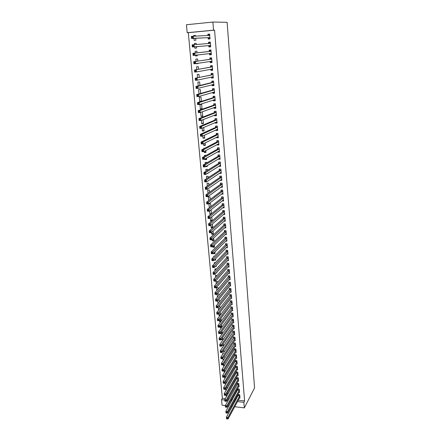 <?xml version="1.0" encoding="UTF-8"?>
<svg xmlns="http://www.w3.org/2000/svg" width="441" height="441" viewBox="0 0 441 441"><rect width="100%" height="100%" fill="white"/><g stroke="black" fill="none" stroke-linecap="round" stroke-linejoin="round"><path stroke-width="0.66" d="M238.234 400.169L244.601 400.924L214.558 30.148L188.313 32.684L222.358 398.295L221.553 399.673L224.789 400.059M188.313 32.684L187.188 32.711L186.444 24.735L212.876 22.05L213.538 30.164L187.188 32.711M225.594 407.142L226.233 407.219L226.178 406.63L225.538 406.552L225.428 407.032L225.296 405.56L222.066 405.163L221.553 399.673M212.876 22.05L227.126 22.304L254.556 387.926L244.325 407.881L243.867 402.33L244.601 400.924M196.592 48.036L194.845 48.196L196.592 48.041L196.465 46.625M194.845 48.196L194.713 46.774M194.52 44.651L194.415 43.488L196.168 43.334L196.273 44.519M210.699 46.807L208.924 46.967L210.699 46.812L210.302 42.06L208.521 42.22L208.632 43.505M208.924 46.967L208.814 45.688M197.976 63.465L196.256 63.73L197.992 63.598L197.959 63.284M196.036 61.343L195.832 59.094L197.574 58.956L197.766 61.095M212 62.363L210.247 62.644L212.011 62.506L211.619 57.821L209.85 57.964L209.955 59.232M210.247 62.644L210.142 61.415M197.529 77.759L197.226 74.479L198.957 74.353L199.233 77.396M213.279 77.699L211.548 78.096L213.301 77.974L212.915 73.355L211.156 73.482L211.261 74.727M211.548 78.096L211.454 77.015M198.996 93.927L198.604 89.644L200.324 89.54L200.677 93.453M214.541 92.819L212.832 93.327L214.574 93.222L214.194 88.669L212.446 88.779L212.551 90.008M212.832 93.327L212.749 92.395M200.368 109.043L202.072 108.955L201.669 104.506L199.966 104.6L200.368 109.043L202.028 108.469M215.781 107.731L214.094 108.343L215.825 108.254L215.451 103.767L213.714 103.861L213.819 105.074M214.094 108.343L214.028 107.56M203.34 123.056L201.702 123.728L203.395 123.656L203.031 119.649M201.702 123.728L201.388 120.294M216.955 122.455L215.34 123.149L217.06 123.078L216.691 118.651L214.971 118.728L215.07 119.924M215.34 123.149L215.285 122.504M204.635 137.443L203.014 138.204L204.696 138.149L204.431 135.211M203.014 138.204L202.81 135.966M218.008 137.03L216.57 137.752L218.284 137.691L217.92 133.331L216.206 133.391L216.305 134.571M216.57 137.752L216.531 137.239M205.908 151.632L204.31 152.487L205.986 152.448L205.815 150.552M204.31 152.487L204.211 151.401M203.963 148.639L203.924 148.226L204.8 148.198M219.094 151.401L217.782 152.145L219.486 152.106L219.127 147.801L217.424 147.851L217.523 149.008M217.782 152.145L217.755 151.77M205.655 166.571L207.253 166.549L207.171 165.662M205.335 163.754L205.208 162.371L206.873 162.338L206.917 162.828M220.197 165.579L218.984 166.345L220.671 166.318L220.318 162.073L218.626 162.106L218.719 163.253M206.686 178.655L206.476 176.323L208.13 176.301L208.251 177.629M221.299 179.559L220.164 180.352L221.84 180.341L221.492 176.152L219.811 176.174L219.905 177.304M208.02 193.34L207.722 190.088L209.37 190.082L209.563 192.226M221.327 194.172L222.992 194.172L222.65 190.038L220.98 190.043L221.073 191.162M210.848 206.509L209.469 207.705M209.326 207.705L208.957 203.676M208.962 203.67L210.594 203.676L210.859 206.614M222.628 207.805L224.133 207.816L223.791 203.742L222.132 203.731L222.225 204.833M212.044 219.778L210.533 221.057L211.812 221.073M210.533 221.057L210.269 218.13M211.515 217.088L211.801 217.088L212.132 220.798M223.885 221.255L225.257 221.277L224.921 217.253L223.267 217.237L223.361 218.317M213.218 232.87L211.73 234.226L213.345 234.265L213.053 231.029M211.73 234.226L211.564 232.374M225.103 234.529L226.365 234.557L226.035 230.593L224.392 230.56L224.48 231.63M214.381 245.791L212.909 247.225L214.513 247.274L214.309 244.992M212.909 247.225L212.838 246.42M226.294 247.627L227.457 247.666L227.132 243.752L225.5 243.708L225.588 244.761M214.298 260.063L215.671 260.113L215.55 258.762M213.786 256.888L213.731 256.221L214.414 256.249M227.457 260.559L228.537 260.598L228.212 256.739L226.591 256.679L226.68 257.72M216.382 272.77L216.812 272.792L216.768 272.345M215.021 270.471L214.883 268.938L216.377 268.999M228.598 273.321L229.601 273.365L229.281 269.556L227.672 269.484L227.76 270.515M216.239 283.872L216.024 281.485L217.6 281.562L217.661 282.229M229.711 285.917L230.654 285.966L230.34 282.207L228.736 282.124L228.824 283.139M217.435 297.085L217.165 294.059M217.308 293.882L218.714 293.965L218.841 295.376M230.808 298.353L231.69 298.408L231.382 294.693L229.789 294.599L229.871 295.602M219.976 307.967L218.896 309.764M218.587 309.747L218.361 307.25M219.21 306.17L219.816 306.208L220.009 308.342M231.883 310.635L232.716 310.69L232.407 307.019L230.825 306.919L230.908 307.906M221.051 319.934L219.679 321.776L220.627 321.847M219.679 321.776L219.541 320.26M221.161 321.131L220.919 318.424M232.942 322.757L233.724 322.812L233.421 319.19L231.85 319.08L231.933 320.056M222.115 331.753L220.759 333.661L222.275 333.782M220.759 333.661L220.704 333.093M222.297 333.754L222.066 331.191M233.984 334.725L234.722 334.785L234.425 331.208L232.859 331.086L232.942 332.051M222.088 345.413L223.355 345.524L223.201 343.793M235.009 346.543L235.709 346.604L235.417 343.076L233.857 342.944L233.939 343.892M223.769 357.067L224.397 357.122L224.32 356.223M222.639 354.388L222.562 353.517L223.174 353.577M236.012 358.213L236.685 358.279L236.393 354.79L234.844 354.652L234.926 355.589M223.752 366.658L223.604 365.01L224.734 365.12M237.01 369.745L237.649 369.806L237.357 366.366L235.819 366.212L235.896 367.144M224.855 378.769L224.662 376.686M224.855 376.377L226.156 376.642M237.986 381.129L238.598 381.195L238.311 377.794L236.784 377.634L236.861 378.549M225.941 390.726L225.759 388.775M226.426 387.65L227.154 387.733L227.225 388.538M238.95 392.38L239.535 392.446L239.254 389.083L237.732 388.912L237.809 389.822M222.358 398.295L225.323 398.647M227.843 398.945L228.962 399.077M231.431 399.364L232.479 399.491M234.888 399.778L235.874 399.893M239.43 397.947L239.998 398.014L239.722 394.678L238.206 394.502L238.278 395.406M227.738 394.221L226.586 396.453M226.459 396.437L226.305 394.756M227.187 393.24L227.655 393.289L227.754 394.43M238.471 386.774L239.066 386.834L238.785 383.455L237.258 383.29L237.335 384.205M225.395 384.767L225.213 382.749M225.649 382.033L226.652 382.143L226.691 382.606M237.501 375.456L238.123 375.517L237.837 372.099L236.304 371.939L236.382 372.865M224.304 372.733L224.122 370.699L225.483 370.837M236.514 363.996L237.17 364.062L236.878 360.595L235.334 360.451L235.411 361.383M224.579 362.838L224.916 362.871L224.871 362.375M223.196 360.545L223.085 359.283L223.962 359.365M235.511 352.398L236.2 352.458L235.907 348.952L234.353 348.814L234.436 349.763M222.937 351.257L223.879 351.345L223.758 350.027M222.077 348.186L222.032 347.723L222.374 347.751M234.496 340.65L235.218 340.711L234.921 337.161L233.361 337.034L233.443 337.993M222.644 337.608L221.294 339.542L222.826 339.675L222.633 337.514M233.465 328.76L234.226 328.815L233.928 325.221L232.357 325.1L232.44 326.07M221.586 325.866L220.219 327.735L221.465 327.834M220.219 327.735L220.125 326.698M221.729 327.465L221.492 324.83M232.413 316.715L233.223 316.77L232.92 313.127L231.338 313.016L231.42 314.003M220.517 313.97L219.133 315.784L219.772 315.828M219.133 315.784L218.951 313.777M220.125 312.256L220.588 314.758M231.349 304.516L232.203 304.566L231.894 300.878L230.307 300.779L230.389 301.776M218.03 303.623L217.766 300.674M218.273 300.045L219.271 300.106L219.431 301.881M230.263 292.157L231.172 292.207L230.864 288.469L229.265 288.381L229.348 289.39M216.84 290.498L216.586 287.697L218.163 287.786L218.251 288.827M229.16 279.638L230.13 279.688L229.811 275.901L228.206 275.823L228.289 276.849M215.632 277.196L215.456 275.228L217.066 275.592M228.03 266.959L229.072 267.003L228.752 263.167L227.132 263.101L227.22 264.137M215.357 266.436L216.244 266.474L216.162 265.576M214.409 263.701L214.309 262.599L215.412 262.643M226.878 254.115L227.997 254.154L227.672 250.268L226.046 250.212L226.134 251.265M214.96 252.191L213.494 253.658L215.092 253.713L214.932 251.905M213.494 253.658L213.472 253.371M225.704 241.1L226.911 241.133L226.58 237.192L224.949 237.153L225.037 238.217M213.802 239.353L212.325 240.747L213.929 240.786L213.687 238.035M212.325 240.747L212.204 239.424M224.497 227.914L225.809 227.936L225.478 223.945L223.83 223.918L223.923 224.998M212.634 226.343L211.134 227.661L212.755 227.694L212.419 223.973M211.134 227.661L210.919 225.274M223.262 214.552L224.695 214.569L224.359 210.522L222.699 210.506L222.793 211.597M211.448 213.163L209.933 214.403L210.671 214.409M209.933 214.403L209.618 210.925M210.274 210.396L211.2 210.407L211.498 213.731M221.983 201.008L223.565 201.013L223.223 196.912L221.558 196.912L221.652 198.02M208.681 200.6L208.345 196.901L209.982 196.901L210.214 199.448M221.851 186.477L220.748 187.287L222.418 187.276L222.071 183.12L220.395 183.131L220.489 184.255M207.353 186.025L207.099 183.23L208.753 183.213L208.907 184.955M220.748 172.591L219.574 173.374L221.255 173.352L220.908 169.14L219.221 169.162L219.315 170.303M207.22 173.534L207.882 173.528L207.843 173.137M206.013 171.229L205.842 169.372L207.502 169.344L207.584 170.254M219.646 158.517L218.383 159.273L220.081 159.234L219.723 154.962L218.025 155L218.124 156.158M218.383 159.273L218.361 158.958M206.542 158.655L204.955 159.554L206.62 159.521L206.493 158.137M204.955 159.554L204.905 159.036M204.652 156.224L204.569 155.32L206.245 155.342M218.554 144.24L217.181 144.973L218.885 144.924L218.521 140.591L216.818 140.646L216.917 141.815M217.181 144.973L217.143 144.532M205.274 144.56L203.665 145.37L205.341 145.321L205.126 142.912M203.665 145.37L203.516 143.711M217.479 129.77L215.958 130.475L217.672 130.409L217.308 126.016L215.588 126.087L215.688 127.273M215.958 130.475L215.908 129.897M203.99 130.271L202.358 130.994L204.045 130.927L203.736 127.46M202.358 130.994L202.105 128.16M215.054 114.903L216.399 115.09L214.723 115.774L216.448 115.691L216.073 111.237L214.348 111.319L214.447 112.527M214.723 115.774L214.662 115.057M202.684 115.785L201.035 116.407L202.733 116.33L202.336 111.915L201.884 111.937M201.035 116.407L200.672 112.372M215.164 100.3L213.466 100.862L215.202 100.769L214.822 96.248L213.086 96.347L213.185 97.566M213.466 100.862L213.394 100.002M201.366 101.099L199.696 101.623L200.853 101.557M199.696 101.623L199.288 97.147L200.997 97.048L201.388 101.391M213.913 85.289L212.193 85.736L213.94 85.626L213.554 81.039L211.807 81.161L211.906 82.395M212.193 85.736L212.104 84.733M198.263 85.874L197.921 82.087L199.641 81.971L199.955 85.455M212.639 70.058L210.897 70.395L212.656 70.268L212.27 65.615L210.506 65.753L210.611 67.004M210.897 70.395L210.798 69.243M196.785 69.584L196.532 66.812L198.268 66.685L198.5 69.276M211.349 54.612L209.585 54.833L211.355 54.69L210.963 49.971L209.188 50.12L209.299 51.393M209.585 54.833L209.481 53.565M197.287 55.781L195.55 55.99L197.292 55.847L197.215 54.987M195.55 55.99L195.479 55.191M195.28 53.041L195.126 51.321L196.873 51.173L197.022 52.854M208.146 37.755L208.257 39.045L210.037 38.88L209.64 34.095L207.854 34.26L207.965 35.556L208.604 34.635L209.673 34.536M193.952 38.361L194.128 40.34L195.881 40.181L195.71 38.273M193.748 36.145L193.698 35.6L195.457 35.434L195.512 36.074M214.558 30.148L213.538 30.164M227.054 400.329L228.179 400.461M230.654 400.753L231.707 400.88M234.121 401.167L235.114 401.288M237.479 401.569L243.867 402.33M227.799 405.863L228.862 405.996M231.31 406.293L232.308 406.415M234.706 406.707L244.325 407.881M210.307 42.093L208.521 42.22M196.168 43.367L194.415 43.488M209.646 34.2L207.854 34.26M195.462 35.534L193.698 35.6M226.668 418.867L227.308 418.95L227.253 418.366L226.613 418.283L226.503 418.735L226.371 417.28L227.964 417.489L239.799 395.577M227.253 418.366L227.964 417.489L228.096 418.944L239.926 397.115M226.613 418.283L226.371 417.28L238.537 394.541M227.308 418.95L228.096 418.944M226.134 413.024L226.773 413.107L226.718 412.517L226.079 412.44L225.968 412.903L225.836 411.442L227.435 411.64L239.331 389.993M226.718 412.517L227.435 411.64L227.567 413.107L239.457 391.536M226.079 412.44L225.836 411.442L238.068 388.951M226.773 413.107L227.567 413.107M238.768 384.618L237.241 384.453L225.296 405.56L226.9 405.753L238.862 384.37M226.178 406.63L226.9 405.753L227.032 407.23L238.989 385.925M237.241 384.453L237.6 383.328M225.296 405.56L225.538 406.552M226.233 407.219L227.032 407.23M225.048 401.222L225.693 401.299L225.638 400.704L224.993 400.626L224.888 401.123L224.75 399.64L226.36 399.833L238.388 378.714M225.638 400.704L226.36 399.833L226.492 401.316L238.52 380.28M224.993 400.626L224.75 399.64L237.131 377.672M225.693 401.299L226.492 401.316M224.502 395.263L225.147 395.34L225.092 394.739L224.447 394.667L224.337 395.175L224.204 393.681L225.82 393.868L237.914 373.02M225.092 394.739L225.82 393.868L225.952 395.362L238.046 374.596M224.447 394.667L224.204 393.681L236.657 371.978M225.147 395.34L225.952 395.362M223.951 389.265L224.601 389.337L224.546 388.736L223.896 388.664L223.791 389.188L223.653 387.683L225.268 387.865L237.434 367.292M224.546 388.736L225.268 387.865L225.406 389.37L237.567 368.88M223.896 388.664L223.653 387.683L236.178 366.25M224.601 389.337L225.406 389.37M223.394 383.229L224.045 383.301L223.989 382.694L223.339 382.623L223.234 383.163L223.096 381.647L224.723 381.823L236.955 361.532M223.989 382.694L224.723 381.823L224.86 383.339L237.087 363.13M223.339 382.623L223.096 381.647L235.698 360.484M224.045 383.301L224.86 383.339M222.837 377.154L223.493 377.22L223.433 376.608L222.782 376.542L222.677 377.094L222.54 375.572L224.166 375.743L236.475 355.733M223.433 376.608L224.166 375.743L224.304 377.27L236.608 357.337M222.782 376.542L222.54 375.572L235.218 354.685M223.493 377.22L224.304 377.27M222.275 371.035L222.931 371.102L222.876 370.484L222.22 370.418L222.115 370.991L221.977 369.453L223.609 369.624L235.985 349.9M222.876 370.484L223.609 369.624L223.752 371.157L236.122 351.516M222.22 370.418L221.977 369.453L234.733 348.848M222.931 371.102L223.752 371.157M221.713 364.878L222.369 364.939L222.314 364.321L221.658 364.255L221.553 364.839L221.41 363.301L223.047 363.461L235.494 344.03M222.314 364.321L223.047 363.461L223.19 365.005L235.632 345.656M221.658 364.255L221.41 363.301L233.846 344.129L234.243 342.971M222.369 364.939L223.19 365.005M221.145 358.676L221.801 358.737L221.746 358.114L221.084 358.053L220.985 358.654L220.842 357.1L222.485 357.254L235.003 338.12M221.746 358.114L222.485 357.254L222.628 358.809L235.141 339.757M221.084 358.053L220.842 357.1L233.344 338.225L233.752 337.062M221.801 358.737L222.628 358.809M221.173 351.868L220.511 351.808L220.572 352.436L221.228 352.497L221.173 351.868L221.917 351.008L222.06 352.574L220.412 352.425L220.268 350.86L221.917 351.008L234.507 332.172M234.645 333.82L222.06 352.574L221.228 352.497M220.511 351.808L220.268 350.86L232.842 332.282L233.256 331.114M220.599 345.579L219.938 345.524L219.993 346.152L220.654 346.213L220.599 345.579L221.343 344.724L221.487 346.295L219.833 346.152L219.69 344.581L221.343 344.724L234.006 326.191M234.143 327.845L221.487 346.295L220.654 346.213M219.938 345.524L219.69 344.581L232.341 326.301L232.76 325.133M220.02 339.245L219.353 339.19L219.414 339.829L220.076 339.884L220.02 339.245L220.77 338.39L220.913 339.978L219.254 339.84L219.111 338.253L220.77 338.39L233.504 320.172M233.647 321.836L220.913 339.978L220.076 339.884M219.353 339.19L219.111 338.253L231.834 320.282L232.258 319.108M219.436 332.872L218.769 332.817L218.83 333.457L219.497 333.512L219.436 332.872L220.186 332.018L220.335 333.617L218.67 333.484L218.527 331.886L220.186 332.018L233.002 314.108M233.14 315.789L220.335 333.617L219.497 333.512M218.769 332.817L218.527 331.886L231.321 314.229L231.757 313.044M218.846 326.456L218.179 326.401L218.24 327.046L218.907 327.095L218.846 326.456L219.607 325.601L219.75 327.211L218.086 327.084L217.937 325.475L219.607 325.601L232.49 308.011M232.633 309.698L219.75 327.211L218.907 327.095M218.179 326.401L217.937 325.475L230.808 308.132L231.249 306.947M218.256 319.99L217.589 319.945L217.645 320.59L218.317 320.64L218.256 319.99L219.017 319.146L219.166 320.761L217.49 320.64L217.341 319.025L219.017 319.146L231.977 301.876M232.12 303.573L219.166 320.761L218.317 320.64M217.589 319.945L217.341 319.025L230.29 301.997L230.737 300.806M217.661 313.485L216.989 313.441L217.049 314.091L217.722 314.135L217.661 313.485L218.427 312.641L218.571 314.268L216.895 314.152L216.746 312.526L218.427 312.641L231.464 295.696M231.608 297.405L218.571 314.268L217.722 314.135M216.989 313.441L216.746 312.526L229.772 295.823L230.224 294.627M217.066 306.936L216.388 306.892L216.448 307.548L217.126 307.592L217.066 306.936L217.826 306.093L217.981 307.73L216.294 307.62L216.145 305.982L217.826 306.093L230.946 289.478M231.09 291.203L217.981 307.73L217.126 307.592M216.388 306.892L216.145 305.982L229.248 289.61L229.711 288.408M216.459 300.338L215.781 300.299L215.847 300.96L216.52 300.999L216.459 300.338L217.231 299.5L217.38 301.148L215.693 301.043L215.539 299.395L217.231 299.5L230.423 283.221M230.566 284.952L217.38 301.148L216.52 300.999M215.781 300.299L215.539 299.395L228.719 283.354L229.188 282.146M215.853 293.695L215.175 293.656L215.236 294.323L215.914 294.362L215.853 293.695L216.625 292.857L216.774 294.522L215.081 294.423L214.932 292.763L216.625 292.857L229.899 276.926M230.042 278.668L216.774 294.522L215.914 294.362M215.175 293.656L214.932 292.763L228.19 277.058L228.67 275.846M215.241 287.008L214.563 286.97L214.624 287.642L215.302 287.681L215.241 287.008L216.018 286.17L216.167 287.846L214.469 287.758L214.315 286.082L216.018 286.17L229.37 270.587M229.513 272.34L216.167 287.846L215.302 287.681M214.563 286.97L214.315 286.082L227.655 270.724L228.14 269.506M228.89 265.989L215.555 281.126L213.852 281.044L213.698 279.357L227.121 264.346L227.611 263.123M213.94 280.239L214.006 280.917L214.69 280.95L214.624 280.272L213.94 280.239L213.698 279.357L215.401 279.44L228.835 264.203M214.624 280.272L215.401 279.44L215.555 281.126L214.69 280.95M214.006 273.492L213.323 273.459L213.383 274.142L214.067 274.17L214.006 273.492L214.789 272.659L214.943 274.363L213.235 274.28L213.075 272.582L214.789 272.659L228.3 257.781M228.449 259.562L214.943 274.363L214.067 274.17M213.323 273.459L213.075 272.582L226.58 257.924L227.082 256.695M213.383 266.662L212.694 266.634L212.755 267.318L213.444 267.345L213.383 266.662L214.166 265.835L214.32 267.544L212.606 267.472L212.452 265.763L214.166 265.835L227.76 251.315M227.909 253.106L214.32 267.544L213.444 267.345M212.694 266.634L212.452 265.763L226.04 251.458L226.547 250.229M212.749 259.788L212.06 259.76L212.127 260.449L212.816 260.477L212.749 259.788L213.538 258.961L213.698 260.681L211.978 260.62L211.818 258.895L213.538 258.961L227.22 244.81M227.369 246.613L213.698 260.681L212.816 260.477M212.06 259.76L211.818 258.895L225.494 244.953L226.007 243.719M212.121 252.858L211.426 252.836L211.493 253.531L212.182 253.553L212.121 252.858L212.909 252.037L213.069 253.773L211.344 253.713L211.184 251.982L212.909 252.037L226.674 238.256M226.823 240.069L213.069 253.773L212.182 253.553M211.426 252.836L211.184 251.982L224.932 238.416L225.467 237.164M211.482 245.885L210.787 245.863L210.853 246.563L211.542 246.585L211.482 245.885L212.275 245.064L212.435 246.811L210.704 246.762L210.544 245.014L212.275 245.064L226.123 231.663M226.272 233.487L212.435 246.811L211.542 246.585M210.787 245.863L210.544 245.014L224.392 231.806L224.921 230.571M225.456 227.021L225.737 227.027M210.837 238.857L210.142 238.84L210.208 239.546L210.903 239.562L210.837 238.857L211.636 238.041L211.796 239.805L210.059 239.761L209.899 238.002L211.636 238.041L225.566 225.026M225.72 226.861L211.796 239.805L210.903 239.562M210.142 238.84L209.899 238.002L223.813 225.191L224.37 223.929M224.86 220.373L225.18 220.379M210.192 231.784L209.492 231.768L209.558 232.479L210.258 232.495L210.192 231.784L210.991 230.974L211.156 232.743L209.414 232.705L209.249 230.935L210.991 230.974L225.009 218.339M225.164 220.191L211.156 232.743L210.258 232.495M209.492 231.768L209.249 230.935L223.251 218.51L223.819 217.242M224.26 213.687L224.623 213.687M209.541 224.656L208.841 224.645L208.907 225.362L209.607 225.373L209.541 224.656L210.346 223.846L210.506 225.632L208.758 225.605L208.593 223.819L210.346 223.846L224.447 211.614M224.607 213.477L210.506 225.632L209.607 225.373M208.841 224.645L208.593 223.819L222.711 211.763L223.267 210.511M223.648 206.95L224.061 206.95M208.885 217.479L208.18 217.474L208.246 218.19L208.951 218.201L208.885 217.479L209.69 216.674L209.855 218.471L208.102 218.449L207.937 216.652L209.69 216.674L223.885 204.839M224.039 206.719L209.855 218.471L208.951 218.201M208.18 217.474L207.937 216.652L222.115 205.015L222.705 203.736M223.03 200.17L223.493 200.17M208.224 210.252L207.518 210.247L207.584 210.969L208.29 210.98L208.224 210.252L209.034 209.447L209.199 211.261L207.441 211.245L207.276 209.436L209.034 209.447L223.317 198.02M223.471 199.911L209.199 211.261L208.29 210.98M207.518 210.247L207.276 209.436L221.542 198.202L222.143 196.912M207.584 210.969L207.441 211.245M222.402 193.345L222.925 193.345M207.557 202.97L206.851 202.97L206.917 203.698L207.623 203.703L207.557 202.97L208.373 202.171L208.538 203.996L206.774 203.985L206.609 202.165L208.373 202.171L222.744 191.157M222.903 193.059L208.538 203.996L207.623 203.703M206.851 202.97L206.609 202.165L220.963 191.339L221.58 190.043M206.917 203.698L206.774 203.985M221.762 186.477L222.352 186.471M206.884 195.639L206.179 195.639L206.245 196.372L206.956 196.372L206.884 195.639L207.705 194.839L207.871 196.68L206.101 196.675L205.93 194.839L207.705 194.839L222.165 184.244M222.325 186.157L207.871 196.68L206.956 196.372M206.179 195.639L205.93 194.839L220.379 184.432L221.013 183.131M206.245 196.372L206.101 196.675M221.112 179.559L221.773 179.553M206.212 188.252L205.5 188.252L205.567 188.996L206.278 188.991L206.212 188.252L207.033 187.458L207.198 189.31L205.423 189.316L205.258 187.464L207.033 187.458L221.586 177.282M221.746 179.211L207.198 189.31L206.278 188.991M205.5 188.252L205.258 187.464L219.794 177.475L220.439 176.163M205.567 188.996L205.423 189.316M220.45 172.596L221.195 172.585M205.528 180.81L204.817 180.816L204.883 181.56L205.6 181.554L205.528 180.81L206.355 180.016L206.526 181.885L204.745 181.896L204.574 180.033L206.355 180.016L221.002 170.276M221.161 172.216L206.526 181.885L205.6 181.554M204.817 180.816L204.574 180.033L219.205 170.474L219.866 169.157M204.883 181.56L204.745 181.896M219.778 165.584L220.61 165.568M204.845 173.313L204.128 173.324L204.2 174.074L204.916 174.063L204.845 173.313L205.671 172.525L205.842 174.404L204.056 174.427L203.885 172.552L205.671 172.525L220.412 163.22M220.577 165.177L205.842 174.404L204.916 174.063M204.128 173.324L203.885 172.552L218.609 163.424L219.287 162.095M204.2 174.074L204.056 174.427M219.083 158.528L220.02 158.506M204.155 165.761L203.433 165.772L203.505 166.533L204.222 166.516L204.155 165.761L204.988 164.978L205.159 166.869L203.367 166.902L203.191 165.011L204.988 164.978L219.816 156.12M219.982 158.087L205.159 166.869L204.222 166.516M203.433 165.772L203.191 165.011L218.008 156.323L218.703 154.989M203.505 166.533L203.367 166.902M218.389 151.412L219.425 151.395M218.146 147.829L219.127 147.823M203.461 158.154L202.739 158.17L202.805 158.931L203.527 158.914L203.461 158.154L204.293 157.376L204.47 159.278L202.667 159.317L202.496 157.415L204.293 157.376L219.221 148.964M219.386 150.943L204.47 159.278L203.527 158.914M202.739 158.17L202.496 157.415L217.407 149.174L218.108 147.851M202.805 158.931L202.667 159.317M217.733 144.218L218.83 144.235M217.595 140.618L218.527 140.635M202.755 150.491L202.033 150.508L202.105 151.274L202.827 151.257L202.755 150.491L203.599 149.714L203.775 151.632L201.967 151.682L201.791 149.764L203.599 149.714L218.62 141.759M218.786 143.755L203.775 151.632L202.827 151.257M202.033 150.508L201.791 149.764L216.801 141.974L217.507 140.668M202.105 151.274L201.967 151.682M217.071 136.969L218.229 137.024M217.055 133.358L217.926 133.397M202.05 142.768L201.328 142.79L201.399 143.562L202.121 143.54L202.05 142.768L202.893 141.996L203.069 143.931L201.261 143.987L201.085 142.052L202.893 141.996L218.014 134.505M218.185 136.517L203.069 143.931L202.121 143.54M201.328 142.79L201.085 142.052L216.189 134.726L216.9 133.436M201.399 143.562L201.261 143.987M216.404 129.671L217.622 129.764M216.525 126.049L217.314 126.115M201.339 134.99L200.611 135.012L200.683 135.795L201.41 135.767L201.339 134.99L202.187 134.224L202.364 136.17L200.55 136.236L200.368 134.285L202.187 134.224L217.407 127.201M217.578 129.224L202.364 136.17L201.41 135.767M200.611 135.012L200.368 134.285L215.572 127.427L216.288 126.154M200.683 135.795L200.55 136.236M215.732 122.311L217.011 122.449M216.007 118.684L216.702 118.778M200.622 127.151L199.894 127.179L199.966 127.967L200.694 127.934L200.622 127.151L201.476 126.385L201.653 128.353L199.828 128.425L199.652 126.462L201.476 126.385L216.796 119.847M216.961 121.887L201.653 128.353L200.694 127.934M199.894 127.179L199.652 126.462L214.954 120.073L215.671 118.822M199.966 127.967L199.828 128.425M215.506 111.264L216.09 111.386M199.9 119.252L199.167 119.285L199.238 120.079L199.971 120.046L199.9 119.252L200.754 118.497L200.936 120.476L199.106 120.553L198.924 118.579L200.754 118.497L216.173 112.438M216.349 114.495L200.936 120.476L199.971 120.046M199.167 119.285L198.924 118.579L214.326 112.67L215.054 111.435M199.238 120.079L199.106 120.553M214.37 107.433L215.776 107.67M215.037 103.789L214.425 103.999L215.467 103.944M199.172 111.297L198.439 111.33L198.511 112.13L199.249 112.097L199.172 111.297L200.032 110.542L200.214 112.538L198.378 112.626L198.196 110.636L200.032 110.542L215.555 104.98M215.726 107.047L200.214 112.538L199.249 112.097M198.439 111.33L198.196 110.636L213.698 105.217L214.425 103.999M198.511 112.13L198.378 112.626M213.681 99.909L215.153 100.206M214.613 96.259L213.797 96.513L214.839 96.452M198.439 103.282L197.7 103.321L197.777 104.126L198.516 104.082L198.439 103.282L199.304 102.527L199.486 104.539L197.645 104.638L197.463 102.632L199.304 102.527L214.927 97.467M215.098 99.55L199.486 104.539L198.516 104.082M197.7 103.321L197.463 102.632L213.069 97.709L213.797 96.513M197.777 104.126L197.645 104.638M212.992 92.329L213.483 92.748L214.524 92.682M214.194 88.685L213.168 88.972L214.21 88.906M197.7 95.201L196.962 95.245L197.033 96.055L197.777 96.011L197.7 95.201L198.571 94.457L198.753 96.48L196.906 96.59L196.719 94.567L198.571 94.457L214.293 89.903M214.469 91.998L198.753 96.48L197.777 96.011M196.962 95.245L196.719 94.567L212.43 90.146L213.168 88.972M197.033 96.055L196.906 96.59M212.292 84.689L212.849 85.179L213.896 85.113M213.56 81.122L212.529 81.376L213.576 81.304M196.956 87.059L196.212 87.109L196.289 87.924L197.033 87.88L196.956 87.059L197.827 86.32L198.015 88.36L196.162 88.476L195.975 86.442L197.827 86.32L213.659 82.28M213.835 84.391L198.015 88.36L197.033 87.88M196.212 87.109L195.975 86.442L211.785 82.528L212.529 81.376M196.289 87.924L196.162 88.476M211.586 76.988L212.209 77.555L213.257 77.484M212.926 73.504L211.884 73.724L212.937 73.647M196.206 78.856L195.462 78.911L195.539 79.733L196.284 79.683L196.206 78.856L197.083 78.123L197.27 80.179L195.407 80.306L195.22 78.25L213.02 74.606M195.462 78.911L195.22 78.25L212.975 74.672L211.228 74.783L211.884 73.724M213.196 76.728L197.27 80.179L196.284 79.683M195.539 79.733L195.407 80.306M210.881 69.226L211.564 69.876L212.617 69.799M212.286 65.836L211.239 66.018L212.297 65.935M195.451 70.593L194.702 70.648L194.779 71.475L195.528 71.42L195.451 70.593L196.333 69.86L196.521 71.933L194.652 72.07L194.464 69.998L212.375 66.872M212.551 69.017L196.521 71.933L195.528 71.42M194.702 70.648L194.464 69.998L210.489 67.131L211.239 66.018M194.779 71.475L194.652 72.07M210.164 61.409L210.914 62.142L211.972 62.06M211.641 58.107L210.589 58.256L211.647 58.173M194.69 62.264L193.941 62.319L194.018 63.157L194.768 63.096L194.69 62.264L195.572 61.536L195.765 63.62L193.891 63.769L193.698 61.685L211.724 59.088M193.941 62.319L193.698 61.685L211.686 59.149L209.922 59.281L210.589 58.256M211.906 61.244L195.765 63.62L194.768 63.096M194.018 63.157L193.891 63.769M209.442 53.526L210.263 54.353L211.322 54.265M210.991 50.329L209.933 50.439L210.996 50.351M193.924 53.868L193.169 53.929L193.246 54.772L194.001 54.712L193.924 53.868L194.812 53.146L194.999 55.246L193.119 55.406L192.926 53.3L211.068 51.244M193.169 53.929L192.926 53.3L211.035 51.299L209.266 51.443L209.933 50.439M211.25 53.416L194.999 55.246L194.001 54.712M193.246 54.772L193.119 55.406M210.594 45.533L208.775 45.644L209.602 46.509L210.666 46.415M208.565 43.587L209.271 42.568L210.34 42.468M208.775 45.644L192.348 46.978L192.155 44.855L210.412 43.345M210.379 43.394L208.599 43.554L210.379 43.394M193.147 45.406L194.04 44.69L194.233 46.807L192.348 46.978L192.469 46.322L193.224 46.255L193.147 45.406L192.392 45.473L192.469 46.322M210.55 45.489L194.233 46.807L193.224 46.255M192.155 44.855L192.392 45.473M210.01 38.549L208.94 38.61L210.01 38.51M208.94 38.61L208.003 37.656L191.565 38.477L191.372 36.344L209.745 35.385M192.37 36.879L193.263 36.168L193.461 38.306L191.565 38.477L191.686 37.805L192.447 37.733L192.37 36.879L191.609 36.95L191.686 37.805M209.933 37.59L193.461 38.306L192.447 37.733M191.372 36.344L191.609 36.95M239.706 395.831L238.19 395.654M239.772 395.66L238.256 395.489M239.237 390.241L237.716 390.07M239.303 390.076L237.782 389.905M238.835 384.453L237.313 384.287M238.294 378.962L236.767 378.797M238.366 378.797L236.834 378.632M237.82 373.268L236.288 373.108M237.892 373.103L236.354 372.948M237.341 367.54L235.803 367.386M237.412 367.375L235.874 367.221M236.861 361.774L235.318 361.626M236.933 361.614L235.389 361.466M236.376 355.975L234.833 355.832M236.448 355.815L234.899 355.672M235.891 350.137L234.336 350M235.963 349.978L234.408 349.84M235.4 344.267L233.846 344.129M235.472 344.107L233.912 343.974M234.904 338.352L233.344 338.225M234.976 338.197L233.416 338.071M234.408 332.404L232.842 332.282M234.48 332.255L232.914 332.128M233.912 326.423L232.341 326.301M233.984 326.268L232.413 326.153M233.41 320.398L231.834 320.282M233.476 320.249L231.905 320.133M232.903 314.334L231.321 314.229M232.975 314.185L231.393 314.08M232.39 308.237L230.808 308.132M232.462 308.088L230.88 307.983M231.878 302.096L230.29 301.997M231.949 301.947L230.362 301.853M231.365 295.917L229.772 295.823M231.437 295.773L229.844 295.679M230.847 289.698L229.248 289.61M230.919 289.555L229.32 289.467M230.323 283.436L228.719 283.354M230.395 283.298L228.796 283.216M229.794 277.135L228.19 277.058M229.871 276.998L228.262 276.92M229.265 270.796L227.655 270.724M229.342 270.658L227.727 270.587M228.736 264.413L227.115 264.346L228.736 264.407M228.807 264.275L227.192 264.214M226.58 257.924L228.201 257.979L226.575 257.93M228.273 257.853L226.652 257.792M226.04 251.458L227.666 251.513L226.029 251.469M227.732 251.387L226.106 251.337M225.494 244.953L227.126 244.998L225.483 244.964M227.192 244.882L225.56 244.832M226.564 238.454L224.932 238.416M226.641 238.327L225.009 238.289M226.018 231.861L224.375 231.823M226.095 231.734L224.452 231.696M225.461 225.219L223.813 225.191M225.538 225.092L223.896 225.064M224.904 218.532L223.251 218.51M224.982 218.411L223.333 218.389M224.342 211.801L222.683 211.785M224.419 211.68L222.766 211.663M223.774 205.026L222.115 205.015M223.857 204.905L222.192 204.9M223.207 198.202L221.542 198.202M223.284 198.086L221.619 198.086M222.633 191.333L220.963 191.339M222.711 191.223L221.04 191.229M222.055 184.421L220.379 184.432M222.137 184.31L220.461 184.321M221.476 177.458L219.794 177.475M221.553 177.348L219.872 177.365M220.886 170.446L219.205 170.474M220.969 170.342L219.282 170.364M220.302 163.391L218.609 163.424M220.379 163.286L218.692 163.319M219.706 156.285L218.008 156.323M219.789 156.18L218.091 156.219M219.111 149.124L217.407 149.174M219.194 149.025L217.49 149.075M218.504 141.919L216.801 141.974M218.593 141.82L216.884 141.875M217.904 134.665L216.189 134.726M217.986 134.566L216.272 134.626M217.292 127.355L215.572 127.427M217.374 127.262L215.66 127.333M216.674 119.996L214.954 120.073M216.763 119.908L215.037 119.98M216.057 112.587L214.326 112.67M216.145 112.499L214.414 112.582M215.434 105.123L213.698 105.217M215.522 105.035L213.786 105.129M214.806 97.604L213.069 97.709M214.894 97.522L213.152 97.621M214.177 90.036L212.43 90.146M214.26 89.958L212.518 90.063L214.249 89.981M213.797 84.358L213.505 84.374M213.538 82.412L211.785 82.528M213.626 82.335L211.873 82.45M213.157 76.695L212.788 76.717M212.898 74.733L211.14 74.86M212.512 68.978L212.016 69.017M212.253 66.999L210.489 67.131M212.341 66.927L210.578 67.06L212.336 66.938M211.862 61.205L211.101 61.266M211.603 59.21L209.833 59.353M211.211 53.378L209.613 53.51M210.947 51.365L209.172 51.514M210.451 45.44L208.676 45.594M209.888 37.546L208.108 37.711M209.789 37.491L208.003 37.656M209.712 35.434L208.615 35.539M226.58 238.443L224.943 238.399M226.029 231.839L224.392 231.806M225.478 225.197L223.835 225.169M224.927 218.51L223.273 218.488M224.364 211.774L222.711 211.763M223.802 204.999L222.143 204.988M223.234 198.174L221.569 198.169M222.666 191.3L220.996 191.306M222.093 184.388L220.417 184.399M221.514 177.42L219.833 177.436M220.93 170.408L219.243 170.435M220.346 163.346L218.653 163.379M219.75 156.241L218.058 156.279M219.16 149.08L217.457 149.124M218.56 141.87L216.851 141.925M217.959 134.615L216.244 134.676M217.347 127.306L215.632 127.372M216.74 119.946L215.015 120.018M216.123 112.532L214.392 112.615M215.5 105.068L213.769 105.156M214.877 97.549L213.135 97.648M213.615 82.351L211.862 82.467"/></g></svg>

